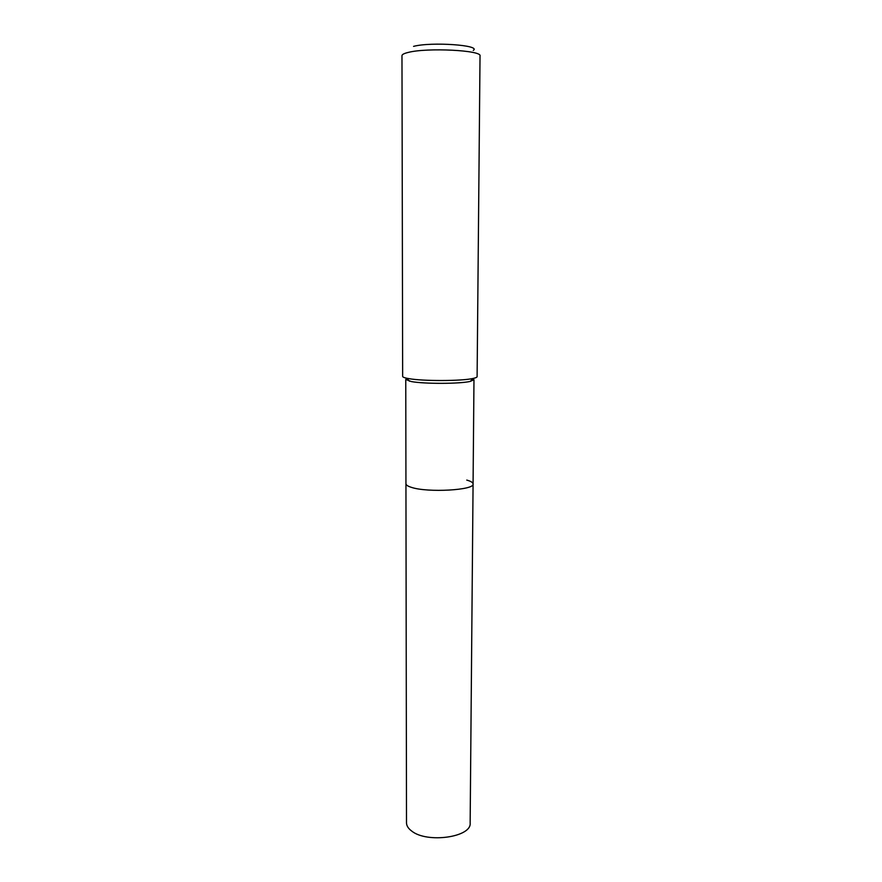 <?xml version="1.0" encoding="UTF-8"?>
<svg xmlns="http://www.w3.org/2000/svg" width="882" height="882" viewBox="0 0 882 882"><rect width="100%" height="100%" fill="white"/><g stroke="black" fill="none" stroke-linecap="round" stroke-linejoin="round"><path stroke-width="1.32" d="M472.829 378.72L473.976 379.701L470.249 381.41C459.886 383.902 424.077 384.001 411.299 381.553L405.764 379.469L406.922 378.488M466.765 480.084C470.9 481.252 473.006 482.542 473.072 483.964C474.946 490.172 427.605 492.884 411.387 487.349C407.793 486.225 405.974 485.023 405.94 483.733L406.503 822.796C406.536 825.75 408.256 828.507 411.662 831.031C427.02 843.6 471.826 837.216 470.15 823.016L473.072 483.964C474.946 490.172 427.605 492.884 411.387 487.349C407.793 486.225 405.974 485.023 405.94 483.733L405.764 379.469M477.107 376.647C477.085 377.276 475.74 377.882 473.083 378.455C461.826 381.123 422.566 381.222 408.653 378.599L406.668 378.224C404.011 377.628 402.666 377.022 402.655 376.382L401.972 55.676C402.005 54.497 404.099 53.416 408.245 52.424C427.075 47.463 482.388 50.296 480.029 55.952L477.107 376.647M473.27 50.406C481.638 45.18 431.21 41.641 413.57 46.371M473.976 379.701L473.072 483.964M470.249 381.41L473.083 378.455M409.48 381.2L406.668 378.224"/></g></svg>
